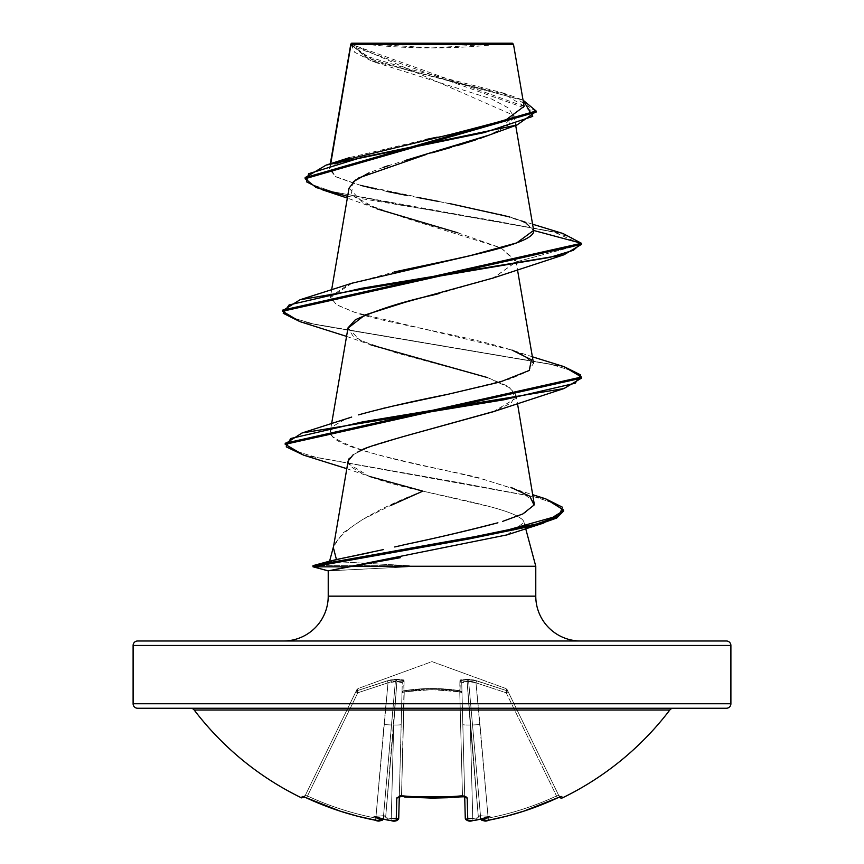 <?xml version="1.0" encoding="UTF-8"?>
<svg xmlns="http://www.w3.org/2000/svg" width="864" height="864" viewBox="0 0 864 864"><rect width="100%" height="100%" fill="white"/><g stroke="black" fill="none" stroke-linecap="round" stroke-linejoin="round"><path stroke-width="0.65" stroke-dasharray="4.32 3.24" d="M561.719 796.457L562.41 797.882L561.719 796.457A2.246 2.225 -26 0 1 558.727 795.442A2.246 2.225 154 0 0 561.719 796.457L523.703 811.188L506.282 816.242L488.581 820.238L483.743 820.714L483.268 819.882A222.016 105.116 36.7 0 0 489.823 816.426A222.016 116.748 -33.8 0 1 477.392 819.882A297.788 296.654 0 0 1 473.051 820.508L467.78 820.238L467.197 797.926L465.858 796.716L462.694 796.457A298.901 268.65 0 0 1 432 797.882L432 796.846A296.654 266.63 0 0 1 401.533 795.442L401.306 796.457A298.901 268.65 180 0 0 432 797.882A298.901 268.65 0 0 1 401.306 796.457L398.142 796.716L396.803 797.926L396.22 820.238L394.632 820.735M464.94 796.846A2.246 2.03 178.5 0 1 464.692 795.971L462.467 795.442L462.672 796.684L467.197 797.926A2.246 2.03 -1.5 0 1 464.692 795.971A2.246 2.03 178.5 0 0 467.197 797.926L467.78 820.238A2.246 2.203 -1.5 0 1 465.275 818.111L472.748 818.521L473.051 820.552L472.748 818.521A295.553 294.43 -0 0 0 477.554 817.808A295.553 294.43 0 0 1 472.748 818.521L473.051 820.552L472.748 818.521L465.275 818.111L462.823 724.55A7.474 0.648 178.5 0 0 470.297 725.004L467.111 681.523L463.093 681.318L461.732 682.819L462.823 724.55A7.474 0.648 -1.5 0 0 470.297 725.004L472.748 818.521L467.478 818.726L465.275 818.111L472.748 818.521L470.297 725.004A7.474 0.648 178.5 0 1 462.823 724.55L461.992 692.777A2.246 0.983 178.5 0 0 459.94 691.848A2.246 0.983 178.5 0 0 459.756 691.848L462.467 795.442L464.692 795.971L462.467 795.442L459.756 691.848L432 689.634L404.244 691.848L401.533 795.442A296.654 266.63 180 0 0 432 796.846A296.654 266.63 180 0 0 462.467 795.442L459.756 691.848L462.467 795.442A296.654 266.63 180 0 1 401.533 795.442L403.974 690.725L404.244 691.848L432 689.634L459.756 691.848A2.246 0.983 178.5 0 1 461.992 692.777L465.275 818.111L461.732 682.819L461.992 692.777L460.026 690.725L459.94 691.848L461.992 692.777L465.275 818.111A2.246 2.203 178.5 0 0 467.78 820.238L473.051 820.508A297.788 296.654 180 0 0 477.392 819.882L475.772 819.59L479.812 815.681L480.708 818.521A2.246 2.225 -5 0 0 480.805 818.986A2.246 2.225 175 0 1 480.708 818.521L488.16 818.111L488.581 820.238L488.16 818.111A295.337 295.24 -0 0 0 556.524 795.971L557.464 797.947L556.524 795.971L558.727 795.442A2.246 2.225 -26 0 0 560.617 796.684A2.246 2.225 154 0 1 558.727 795.442L559.418 796.846A2.246 2.246 0 0 0 559.537 797.062A2.246 2.246 0 0 1 559.418 796.846L508.205 691.848L558.727 795.442L556.524 795.971L506.185 692.777L475.978 682.819L488.16 818.111A295.337 295.24 180 0 0 556.524 795.971A295.337 295.24 180 0 1 488.16 818.111L475.978 682.819L506.185 692.777L556.524 795.971L506.185 692.777L508.205 691.848L507.125 689.634L558.727 795.442L508.205 691.848L506.185 692.777L556.524 795.971L558.727 795.442L556.524 795.971A295.337 295.24 0 0 1 488.16 818.111L479.974 724.55L472.532 725.004L480.708 818.521L472.532 725.004L480.708 818.521L472.532 725.004L480.6 817.236L479.812 815.681L478.364 817.236L470.297 725.004L472.748 818.521A295.553 294.43 180 0 0 477.554 817.808L478.364 817.236L477.554 817.808A295.553 294.43 180 0 1 472.748 818.521L470.297 725.004L478.364 817.236L467.111 681.523L468.634 681.523L472.532 725.004L468.634 681.523L467.111 681.523L478.364 817.236L479.812 815.681L480.6 817.236L472.532 725.004L480.708 818.521L488.16 818.111L480.708 818.521L472.532 725.004L479.974 724.55L475.978 682.819L471.452 681.329L468.634 681.523L472.532 725.004L479.974 724.55L488.16 818.111L480.708 818.521L480.643 817.808L481.421 819.59L483.332 820.508A2.246 2.225 -5 0 1 480.708 818.521A2.246 2.225 175 0 0 483.332 820.508L488.581 820.238L488.16 818.111L488.581 820.249A297.572 297.464 180 0 0 557.464 797.926L561.33 796.446M396.522 818.726L391.252 818.521L393.703 725.004L396.889 681.523L388.022 682.819L392.548 681.329L395.366 681.523L391.468 725.004L384.026 724.55L391.468 725.004L383.292 818.521L375.84 818.111L388.022 682.819L384.026 724.55L391.468 725.004L384.026 724.55L375.84 818.111L383.292 818.521L395.366 681.523L392.558 681.318L357.815 692.777L357.091 690.725L355.806 691.848L357.815 692.777L388.022 682.819L375.84 818.111A295.337 295.24 180 0 1 307.476 795.971L357.815 692.777L307.476 795.971A295.337 295.24 180 0 0 375.84 818.111L388.022 682.819L357.815 692.777L355.806 691.848L357.091 690.725L355.795 691.848L304.582 796.846L356.875 689.634L305.273 795.442L307.476 795.971L357.815 692.777L307.476 795.971L305.273 795.442L355.795 691.848L357.815 692.777L357.091 690.725L358.128 688.511L432 661.619L505.872 688.511L506.909 690.725L476.626 680.778L468.396 679.288L460.372 679.925L460.026 690.725L432.043 688.511L403.974 690.725L404.104 680.778L402.192 679.385L399.881 679.288L390.463 679.925L357.091 690.725L387.374 680.778L395.604 679.288L403.628 679.925L403.974 690.725L431.957 688.511L460.026 690.725L459.896 680.778L461.808 679.385L464.119 679.288L473.537 679.925L506.909 690.725L505.872 688.511L432 661.619L358.128 688.511L357.091 690.725L387.374 680.778L396.965 679.655L404.104 680.778L403.974 690.725C422.658 687.787 441.342 687.787 460.026 690.725L459.896 680.778L467.035 679.655L476.626 680.778L506.909 690.725A2.246 2.214 154 0 1 508.205 691.848L506.185 692.777L506.909 690.725L505.872 688.511L506.909 690.725A2.246 2.214 -26 0 1 508.205 691.848C506.822 689.018 506.822 689.018 508.205 691.848A2.246 2.214 -26 0 0 506.909 690.725L506.185 692.777L475.978 682.819L479.974 724.55L472.532 725.004L468.634 681.523L471.442 681.318L475.978 682.819L476.626 680.778L475.978 682.819L468.634 681.523A2.246 2.128 54.5 0 0 467.035 679.655L468.634 681.523L467.111 681.523L470.297 725.004A7.474 0.648 -1.5 0 1 462.823 724.55L461.732 682.819L463.093 681.329L467.111 681.523L467.035 679.655A2.246 2.128 54.5 0 1 468.634 681.523L475.978 682.819L506.185 692.777L508.205 691.848A2.246 2.214 154 0 0 506.909 690.725L506.185 692.777L506.909 690.725L476.626 680.778L475.978 682.819L476.626 680.778L467.035 679.655A2.246 0.562 -79.3 0 1 467.111 681.523L461.732 682.819A2.246 2.138 -1.5 0 0 459.896 680.778A2.246 2.138 178.5 0 1 461.732 682.819L461.992 692.777A2.246 2.117 -1.5 0 0 460.026 690.725L461.992 692.777L459.756 691.848L460.026 690.725A2.246 2.117 -1.5 0 1 461.992 692.777L461.732 682.819L468.634 681.523A2.246 2.128 -125.5 0 0 467.035 679.655A2.246 0.562 100.7 0 1 467.111 681.523A2.246 0.562 -79.3 0 0 467.035 679.655L459.896 680.778A2.246 2.138 -1.5 0 1 461.732 682.819A2.246 2.138 178.5 0 0 459.896 680.778L459.756 691.848C441.256 689.018 422.744 689.018 404.244 691.848L401.533 795.442L399.967 795.442L399.287 796.781L402.008 692.777A2.246 0.983 -178.5 0 1 404.244 691.848A2.246 0.983 -178.5 0 0 404.06 691.848A2.246 0.983 -178.5 0 0 402.008 692.777L399.308 795.971L401.533 795.442L404.244 691.848L403.974 690.725L404.244 691.848L402.008 692.777L403.974 690.725L404.244 691.848C422.744 689.018 441.256 689.018 459.756 691.848A2.246 0.983 -1.5 0 1 459.94 691.848L460.026 690.725C441.342 687.787 422.658 687.787 403.974 690.725A2.246 2.117 1.5 0 0 402.008 692.777L401.177 724.55L402.268 682.819L400.907 681.329L396.889 681.523L393.703 725.004L391.252 818.521A295.553 294.43 180 0 1 386.446 817.808L385.636 817.236L393.703 725.004L385.636 817.236L386.446 817.808A295.553 294.43 180 0 0 391.252 818.521L393.703 725.004L385.636 817.236L384.188 815.681L383.292 818.521L395.366 681.523L396.889 681.523L395.366 681.523L383.4 817.236L384.188 815.681L385.636 817.236L396.889 681.523L393.703 725.004L391.252 818.521L398.725 818.111L401.177 724.55L399.308 795.971A2.246 2.03 1.5 0 1 396.803 797.926L401.328 796.684L401.533 795.442L399.308 795.971L398.725 818.111L401.177 724.55A7.474 0.648 -178.5 0 1 393.703 725.004A7.474 0.648 1.5 0 0 401.177 724.55L398.725 818.111A2.246 2.203 1.5 0 1 396.22 820.238L396.803 797.926A2.246 2.03 -178.5 0 0 399.308 795.971L401.533 795.442A296.654 266.63 -0 0 0 462.467 795.442A296.654 266.63 0 0 1 432 796.846L432 797.882A298.901 268.65 180 0 0 462.694 796.457L462.467 795.442L464.692 795.971A2.246 2.03 -1.5 0 0 464.778 796.478M194.195 710.014L669.805 710.014L194.195 710.014M726.408 708.242L137.592 708.242M357.005 43.2L432 47.92L506.995 43.2L357.005 43.2L506.995 43.2A597.791 597.791 0 0 1 357.005 43.2L512.374 43.2L357.005 43.2M535.777 596.16L328.223 596.16L535.777 596.16M283.392 640.991L137.592 640.991M336.442 559.537L333.439 546.815L342.781 533.056L362.513 519.566L390.463 505.613M348.116 460.976L348.43 463.698C355.45 472.824 380.246 481.972 422.831 491.13L491.918 507.157C502.34 510.052 509.933 512.633 514.706 514.912C520.582 517.741 523.692 520.268 524.038 522.472L525.712 528.714M535.777 566.266L408.488 566.266L535.777 566.266M312.995 565.672L329.746 561.276L409.309 565.715L317.93 565.715L409.309 565.715L334.973 561.514M133.099 645.473L730.901 645.473L133.099 645.473M730.901 703.76L133.099 703.76L730.901 703.76M350.989 44.474L350.892 43.924M536.08 111.553L516.758 98.788L470.426 86.011L370.624 60.469L354.586 52.218L350.924 43.902L513.983 115.452L497.945 131.306M495.05 132.635L488.894 135.173M479.887 138.478L475.697 139.892M457.11 145.67L451.732 147.236M431.762 152.896L426.19 154.462M358.679 177.941L355.471 180.025M349.024 188.179L363.366 203.126L405.475 218.063L501.098 247.957L515.981 260.906L516.078 261.911L493.711 277.798M491.951 278.446L438.804 293.62M348.008 327.866L359.942 340.297L395.809 352.75L487.706 377.644L507.892 386.197L515.992 394.751L511.099 403.034L494.381 411.318M407.052 435.521L366.757 448.016M362.135 449.982L353.236 454.712M507.114 534.859L524.038 522.472C522.482 512.028 469.854 501.584 422.831 491.13C372.384 510.721 342.652 529.049 333.623 546.113M341.528 558.49L343.526 558.079M369.349 552.712L383.594 549.558M394.718 546.977L406.296 544.298M502.513 521.424L524.988 512.87L534.287 504.306M534.373 502.211L520.106 490.925L484.52 479.65C468.137 472.792 362.945 458.352 332.23 436.342L330.361 431.039L334.346 425.488L343.883 420.055L351.832 417.01M358.506 414.871L384.361 408.035M384.707 407.959L390.496 406.609M447.53 394.384L510.3 378.918L528.185 371.185L533.52 363.452L520.798 353.408C480.233 337.349 385.765 323.687 354.899 312.422L336.118 304.506L330.48 296.579L348.818 284.321L393.962 272.063M526.63 223.225L533.585 230.45L524.534 222.199L501.412 214.639L357.048 184.41L335.923 176.85L329.378 169.29L330.75 163.642L330.091 167.551L339.779 161.309M524.113 106.369L350.892 44.161L513.497 44.323M506.488 119.804L524.092 106.218L501.919 92.632L406.609 68.396L366.703 56.279L350.892 44.161L365.872 57.445L407.884 70.34L512.32 96.142L523.055 100.138L416.059 72.338L368.28 58.439L350.946 44.453M350.968 44.604L376.358 62.683L491.519 98.96L508.572 108.032L514.048 117.104L507.092 126.176L488.7 135.248M406.242 160.164L389.07 165.456M383.281 167.4L369.079 172.8M353.441 181.613L351.205 194.713L377.039 208.883M457.92 232.837L501.098 247.957L516.078 261.911L581.45 244.393L571.676 237.589L548.219 230.785L322.855 189.961M350.86 43.967L350.6 45.641L536.123 112.115M347.63 196.333L492.426 220.363L554.807 232.373L581.45 244.393L516.078 261.911L493.117 278.024M562.939 233.485L404.676 205.546L332.305 191.581L312.034 184.594L305.143 177.617L312.044 184.604L332.327 191.592L404.741 205.556L562.993 233.507M360.72 185.393L335.232 176.472L330.091 167.551L349.866 157.507L425.401 139.612M437.152 137.171L454.777 133.423M521.91 221.076L509.803 216.95M449.118 203.461L438.512 201.442M417.614 197.489L406.426 195.34M386.986 191.441L375.84 189.032M328.417 570.91L408.488 566.827L328.234 570.856M580.608 640.991L460.998 640.991L580.608 640.991M346.799 468.688L369.414 476.431L348.43 463.698L348.505 459.691M349.38 458.222L357.761 452.066M493.106 411.782L515.236 398.66L511.488 388.606L487.706 377.644M346.55 336.388L370.883 344.898L353.311 336.452L347.954 328.158M300.035 321.667L549.763 364.025L573.307 371.088L581.45 378.151L573.318 371.088L549.796 364.036L300.11 321.689M303.696 455.177L460.372 482.868L534.038 496.714L555.455 503.636L563.544 510.559M282.55 310.154L290.693 317.218L314.226 324.27L563.9 366.617M285.196 443.21L292.918 450.166L315.047 457.11L545.605 498.83M563.587 511.121L556.481 504.133L535.702 497.135L462.186 483.16L303.761 455.198M351.972 283.198L330.426 297.562L336.83 304.938L354.899 312.422L512.017 350.082L532.375 356.8M351.983 416.956L343.883 420.055L334.346 425.488C329.767 429.095 329.065 432.713 332.23 436.342C342.803 450.792 427.583 465.221 484.52 479.65L533.11 494.824M329.746 561.276L313.222 565.715M545.67 498.852L316.807 457.542L294.03 450.652L285.25 443.761M563.965 366.628L316.073 324.691L291.848 317.704L282.604 310.716M349.348 566.827L408.488 566.827L349.348 566.827M409.309 565.715L408.488 566.266M497.923 44.28L350.892 44.161L350.6 45.641M516.197 708.242L347.803 708.242M673.369 708.242L190.631 708.242L673.369 708.242M394.664 820.735L390.949 820.508A297.788 296.654 0 0 1 386.608 819.882A222.016 116.748 33.8 0 1 374.177 816.426A222.016 105.116 -36.7 0 0 380.732 819.882L380.257 820.714L375.419 820.238L357.718 816.242L340.297 811.188L302.67 796.446M380.668 820.508A2.246 2.225 -175 0 0 383.292 818.521L375.84 818.111L375.419 820.249L380.668 820.508L383.292 818.521A2.246 2.225 5 0 1 380.668 820.508L380.257 820.714M302.281 796.457L301.59 797.882L302.281 796.457A2.246 2.225 -154 0 0 305.273 795.442A2.246 2.225 26 0 1 302.281 796.457M393.703 725.004A7.474 0.648 -178.5 0 0 401.177 724.55A7.474 0.648 1.5 0 1 393.703 725.004M396.889 681.523L400.907 681.318L402.268 682.819A2.246 2.138 -178.5 0 1 404.104 680.778A2.246 2.138 1.5 0 0 402.268 682.819L396.889 681.523A2.246 0.562 79.3 0 1 396.965 679.655L396.889 681.523L402.268 682.819L402.008 692.777L404.06 691.848L403.974 690.725A2.246 2.117 -178.5 0 0 402.008 692.777A2.246 2.117 1.5 0 1 403.974 690.725L404.104 680.778A2.246 2.138 -178.5 0 0 402.268 682.819A2.246 2.138 1.5 0 1 404.104 680.778L396.965 679.655A2.246 0.562 79.3 0 0 396.889 681.523A2.246 0.562 -100.7 0 1 396.965 679.655A2.246 2.128 -54.5 0 0 395.366 681.523L396.965 679.655A2.246 2.128 125.5 0 0 395.366 681.523L396.889 681.523M388.022 682.819L387.374 680.778L388.022 682.819L395.366 681.523A2.246 2.128 -54.5 0 1 396.965 679.655L387.374 680.778L388.022 682.819L387.374 680.778L357.091 690.725L357.815 692.777L355.806 691.848A2.246 2.225 161.2 0 1 357.091 690.725L357.815 692.777L388.022 682.819M355.795 691.848C357.178 689.018 357.178 689.018 355.795 691.848A2.246 2.214 26 0 1 357.091 690.725L358.128 688.511L357.091 690.725A2.246 2.214 26 0 0 355.795 691.848L355.806 691.848A2.246 2.225 -18.8 0 1 357.091 690.725A2.246 2.214 -154 0 0 355.795 691.848M476.291 820.044L477.392 819.882L475.772 819.59L476.291 820.044L475.772 819.59L479.812 815.681L489.823 816.426L479.812 815.681L481.432 819.59L483.268 819.882A222.016 105.116 36.7 0 0 489.823 816.426L479.812 815.681L489.823 816.426A222.016 116.748 -33.8 0 1 477.392 819.882L476.312 820.044M396.22 820.238A2.246 2.203 -178.5 0 0 398.725 818.111L391.252 818.521L390.949 820.552L396.22 820.238M387.688 820.044L388.228 819.59L386.446 817.808L388.228 819.59L386.608 819.882A297.788 296.654 180 0 0 390.949 820.508L391.252 818.521A295.553 294.43 0 0 1 386.446 817.808A295.553 294.43 0 0 0 391.252 818.521L390.949 820.552L391.252 818.521L398.725 818.111M386.608 819.882L388.228 819.59L384.188 815.681L382.579 819.59L383.357 817.808L382.579 819.59L380.732 819.882A222.016 105.116 -36.7 0 1 374.177 816.426L384.188 815.681L374.177 816.426L384.188 815.681L388.228 819.59L386.608 819.882A222.016 116.748 33.8 0 1 374.177 816.426L384.188 815.681L383.292 818.521A2.246 2.225 -175 0 1 383.195 818.986A2.246 2.225 5 0 0 383.292 818.521L381.251 820.692L377.287 820.562M304.582 796.846L306.536 797.926A297.572 297.464 180 0 0 375.419 820.238L375.84 818.111A295.337 295.24 -0 0 1 307.476 795.971L306.536 797.947L307.476 795.971L305.273 795.442L304.582 796.846L305.273 795.442A2.246 2.225 -154 0 1 303.383 796.684A2.246 2.225 26 0 0 305.273 795.442L307.476 795.971L306.536 797.947L307.476 795.971A295.337 295.24 -0 0 0 375.84 818.111L375.419 820.238L375.84 818.111L383.206 818.986M462.672 796.684L462.467 795.442L462.672 796.684L465.124 796.932L464.692 795.971L465.124 796.932M401.328 796.684L401.533 795.442L401.328 796.684M399.222 796.478A2.246 2.03 1.5 0 0 399.308 795.971A2.246 2.03 -178.5 0 1 399.06 796.846M330.318 163.782L329.378 169.29M513.983 115.452L515.689 125.431M331.625 289.915L330.48 296.579M515.981 260.906L517.45 269.514M331.625 423.673L330.361 431.039M515.992 394.751L517.45 403.272M376.358 62.683L370.624 60.469M374.252 207.824L347.328 198.072M501.919 92.632L512.32 96.142M532.58 224.208L515.3 218.657M505.872 688.511L507.125 689.634M358.128 688.511L356.875 689.634M473.051 820.552L476.788 820.001M469.055 820.789L472.856 820.573M447.617 797.742L454.464 797.342M398.876 796.932L399.308 795.971L399.287 796.781M484.607 820.778L486.238 820.627M486.54 820.595L488.581 820.249C512.449 815.616 535.41 808.186 557.464 797.947L560.79 796.64L558.727 795.442L560.79 796.64M387.212 820.001L390.949 820.552M375.419 820.249C351.551 815.616 328.59 808.186 306.536 797.947M303.21 796.64L305.273 795.442L303.21 796.64"/><path stroke-width="1.3" d="M303.61 796.716L302.281 796.457L301.59 797.882A298.901 298.901 0 0 1 194.195 710.014A4.482 4.482 0 0 0 190.631 708.242A4.482 4.482 0 0 1 194.195 710.014L669.805 710.014A4.482 4.482 0 0 1 673.369 708.242A4.482 4.482 0 0 0 669.805 710.014A298.901 298.901 0 0 1 562.41 797.882A2.246 2.246 0 0 1 559.537 797.062A2.246 2.246 0 0 0 562.41 797.882A298.901 298.901 0 0 0 669.805 710.014L194.195 710.014A298.901 298.901 0 0 0 301.59 797.882L302.281 796.457L303.61 796.716L340.297 811.188L357.718 816.242L377.417 820.562L380.257 820.714L380.732 819.882A222.016 105.116 -36.7 0 1 374.177 816.426A222.016 116.748 33.8 0 0 386.608 819.882A297.788 296.654 0 0 0 390.949 820.508L396.22 820.238L396.803 797.926L399.589 796.446L432 797.882L465.858 796.716L467.197 797.926L467.78 820.238L473.051 820.508A297.788 296.654 -0 0 0 477.392 819.882A222.016 116.748 -33.8 0 0 489.823 816.426A222.016 105.116 36.7 0 1 483.268 819.882L483.743 820.714L488.581 820.238L506.282 816.242L523.703 811.188L560.39 796.716L561.719 796.457L562.41 797.882L561.719 796.457L560.39 796.716M347.803 708.242L726.408 708.242A4.482 4.482 0 0 0 730.901 703.76L133.099 703.76A4.482 4.482 0 0 0 137.592 708.242A4.482 4.482 0 0 1 133.099 703.76L730.901 703.76L730.901 645.473A4.482 4.482 0 0 0 726.408 640.991L137.592 640.991A4.482 4.482 0 0 0 133.099 645.473L730.901 645.473L133.099 645.473L133.099 703.76L133.099 645.473A4.482 4.482 0 0 1 137.592 640.991L283.392 640.991A44.831 44.831 0 0 0 328.223 596.16A44.831 44.831 0 0 1 283.392 640.991M350.989 44.474L513.497 44.323L512.374 43.2L351.626 43.2L350.989 44.474L351.626 43.2L512.374 43.2L513.497 44.323L350.989 44.474L330.75 163.642L350.989 44.474M580.608 640.991A44.831 44.831 0 0 1 535.777 596.16L535.777 566.266L352.415 566.266L328.223 570.866L328.223 596.16L535.777 596.16A44.831 44.831 0 0 0 580.608 640.991M353.236 454.712L348.116 460.976L333.623 546.113M333.439 546.815L329.594 561.146L333.439 546.815M329.746 561.276L341.528 558.49M390.463 505.613L422.831 491.13L369.414 476.431M525.712 528.714L535.777 566.266L535.777 596.16L328.223 596.16L328.417 570.91M137.592 640.991L726.408 640.991A4.482 4.482 0 0 1 730.901 645.473L730.901 703.76A4.482 4.482 0 0 1 726.408 708.242L516.197 708.242M497.945 131.306L495.05 132.635M488.894 135.173L479.887 138.478M475.697 139.892L457.11 145.67M451.732 147.236L431.762 152.896M426.19 154.462L358.679 177.941M355.471 180.025L349.024 188.179L331.625 289.915M493.711 277.798L491.951 278.446M438.804 293.62L433.458 294.98C403.369 301.493 377.33 309.766 355.352 319.766L348.008 327.866L331.625 423.673M494.381 411.318L407.052 435.521L493.106 411.782L563.954 388.552L362.621 421.859L290.66 438.523L286.222 446.85L303.696 455.177L346.799 468.688M366.757 448.016L362.135 449.982C362.254 448.837 377.222 444.01 407.052 435.521M333.32 547.517L336.442 559.537L329.573 561.233M343.526 558.079L369.349 552.712M406.296 544.298C433.296 538.704 463.838 531.533 497.902 522.785C470.74 529.967 440.208 537.138 406.296 544.298L394.718 546.977M510.937 487.393L529.848 496.238L534.038 505.084L522.839 513.94L502.513 521.424M534.287 504.306L517.45 403.272M351.67 417.064L302.076 432.961L503.831 399.794L575.186 383.216L580.716 374.922L563.965 366.628L532.375 356.8M383.767 408.175L384.707 407.959M390.496 406.609L447.53 394.384C412.916 401.209 383.238 408.035 358.506 414.871M393.962 272.063L396.641 271.458C459.518 257.774 536.296 244.102 533.585 230.45L516.737 242.892L469.584 255.82L351.972 283.198L300.035 299.754L549.763 257.396L573.307 250.333L581.45 243.281L562.939 233.485M339.779 161.309L452.844 133.844L505.656 120.107L524.113 106.369L513.497 44.323L497.923 44.28M347.328 198.072L322.855 189.961L306.504 181.84L308.632 173.718L361.498 157.464L517.028 124.967L488.7 135.248L406.242 160.164M389.07 165.456L383.281 167.4M369.079 172.8L353.441 181.613M377.039 208.883L457.92 232.837M517.028 124.967L536.08 111.553M536.123 111.002L523.055 100.138L532.742 116.381L484.196 132.613L326.138 165.089L305.143 177.617L536.123 111.002L536.123 112.115L305.143 178.729L316.062 187.531L347.63 196.333M532.58 224.208L562.993 233.507L581.45 243.281L581.45 244.393L581.45 243.281L533.585 230.45L581.45 243.281L282.55 310.154L282.55 311.267L581.45 244.393L563.965 254.794L361.854 288.23L289.084 304.949L283.241 313.308L300.035 321.667L346.55 336.388M350.6 45.641L350.86 43.967M425.401 139.612L437.152 137.171M454.777 133.423L506.488 119.804M526.63 223.225L521.91 221.076M509.803 216.95L449.118 203.461M438.512 201.442L417.614 197.489M406.426 195.34L386.986 191.441M375.84 189.032L360.72 185.393M400.302 557.701L352.415 566.266L535.777 566.266L530.248 545.616M563.544 510.559L543.629 523.066L434.354 544.936L313.027 566.806L327.694 570.715M328.223 570.866L507.114 534.859L543.629 523.066M348.505 459.691L349.38 458.222M357.761 452.066L362.135 449.982M487.706 377.644L370.883 344.898M347.954 328.158L364.91 315.014L405.108 302.27L493.117 278.024L563.965 254.794M303.761 455.198L285.196 444.323L581.45 378.151L563.954 388.552M563.9 366.617L581.45 377.039L285.196 443.21L285.196 444.323M545.605 498.83L563.587 510.008L556.664 516.964L536.825 523.919L469.066 537.84L312.995 565.672L312.995 566.784L469.066 538.952L536.825 525.031L556.664 518.076L563.587 511.121L563.587 510.008M328.234 570.856L313.222 566.827L313.222 565.715L312.995 566.784M300.11 321.689L282.55 311.267M512.017 350.082L531.414 359.802L529.265 370.429L500.267 381.953L447.53 394.384M383.594 549.558L336.442 559.537M313.222 565.715L317.93 565.715L313.394 565.52L499.889 532.181L559.224 515.516L562.432 507.19L545.67 498.852L533.11 494.824M285.25 443.761L302.076 432.961M282.604 310.716L300.035 299.754M313.222 566.827L349.348 566.827L313.222 566.827M137.592 708.242L726.408 708.242M561.719 796.457A2.246 2.225 154 0 1 560.617 796.684A2.246 2.225 -26 0 0 561.719 796.457L557.464 797.926A297.572 297.464 180 0 1 488.581 820.238L483.332 820.508A2.246 2.225 175 0 1 480.805 818.986A2.246 2.225 -5 0 0 483.332 820.508L480.784 818.521M476.291 820.044L477.392 819.882A297.788 296.654 180 0 1 473.051 820.508L467.78 820.238L467.197 797.926L462.694 796.457A298.901 268.65 180 0 1 401.306 796.457L396.803 797.926L396.22 820.238A2.246 2.203 1.5 0 0 398.725 818.111L396.522 818.726M383.227 818.478L380.668 820.508A2.246 2.225 5 0 0 383.195 818.986A2.246 2.225 -175 0 1 380.668 820.508L380.257 820.714M472.856 820.573L473.051 820.552C469.39 821.826 466.798 821.016 465.275 818.111L464.713 796.781L465.275 818.111A2.246 2.203 -1.5 0 0 467.78 820.238A2.246 2.203 178.5 0 1 465.275 818.111L467.111 820.465M399.287 796.781L398.725 818.111L399.287 796.781M480.708 818.521C483.073 821.189 485.644 821.772 488.398 820.282L488.581 820.249C512.449 815.616 535.41 808.186 557.464 797.947L560.585 796.651M380.668 820.508L375.419 820.249A297.572 297.464 180 0 1 306.536 797.926L302.281 796.457A2.246 2.225 26 0 0 303.383 796.684A2.246 2.225 -154 0 1 302.281 796.457L304.463 797.062M464.778 796.478A2.246 2.03 -1.5 0 0 467.197 797.926A2.246 2.03 178.5 0 1 464.94 796.846M399.06 796.846A2.246 2.03 -178.5 0 1 396.803 797.926A2.246 2.03 1.5 0 0 399.222 796.478M383.054 818.953L380.732 819.882A222.016 105.116 -36.7 0 1 374.177 816.426A222.016 116.748 33.8 0 0 386.608 819.882L387.709 820.044L386.608 819.882A297.788 296.654 180 0 0 390.949 820.508L396.22 820.238A2.246 2.203 -178.5 0 0 398.725 818.111C397.094 821.048 394.502 821.858 390.949 820.552L387.212 820.001M477.392 819.882A222.016 116.748 -33.8 0 0 489.823 816.426A222.016 105.116 36.7 0 1 483.268 819.882L480.946 818.953M447.617 797.742L432 798.109L404.492 796.964M404.158 796.932L462.672 796.684L454.464 797.342M350.773 44.161L330.318 163.782M515.689 125.431L533.531 229.759M517.45 269.514L533.52 363.452M305.143 178.729L305.143 177.617M349.866 157.507L326.138 165.089M328.255 570.888L313.027 566.806M581.45 377.039L581.45 378.151M330.458 560.92L313.394 565.52M467.262 820.519L468.839 820.778M480.794 818.986L482.047 820.444L484.607 820.778M377.287 820.562L375.419 820.249C378.4 821.761 381.024 821.189 383.292 818.521M301.59 797.882L304.582 796.846M476.788 820.001L473.051 820.552M306.536 797.947C328.59 808.186 351.551 815.616 375.419 820.249M464.692 795.971L465.124 796.932L462.672 796.684M399.308 795.971L398.876 796.932M398.725 818.111C397.699 820.973 395.107 821.783 390.949 820.552"/></g></svg>
